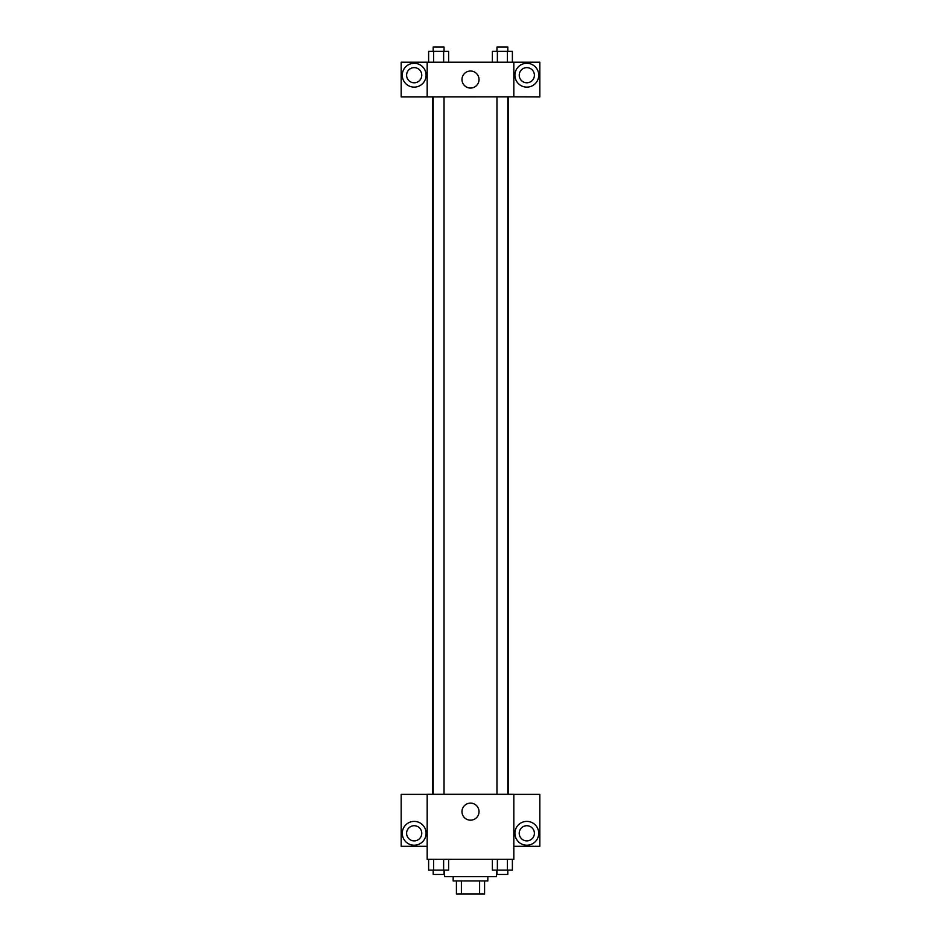 <?xml version="1.0" encoding="UTF-8"?>
<svg xmlns="http://www.w3.org/2000/svg" width="941" height="941" viewBox="0 0 941 941"><rect width="100%" height="100%" fill="white"/><g stroke="black" fill="none" stroke-linecap="round" stroke-linejoin="round"><path stroke-width="1.41" d="M479.616 880.952L479.616 893.95L456.42 893.95L456.42 880.952M479.616 893.95L484.58 893.95L484.58 880.952L484.58 893.95M487.826 876.624L487.826 880.952L453.174 880.952L453.174 876.624M461.384 880.952L461.384 893.95M444.505 870.119L444.505 876.624L496.495 876.624L496.495 870.119M513.821 859.298L427.179 859.298L427.179 794.31L513.821 794.31L513.821 859.298M414.181 845.218A11.915 11.915 0 0 1 403.865 827.351A11.915 11.915 0 0 1 424.497 827.351A11.915 11.915 0 0 1 414.181 845.218M427.179 846.3L401.184 846.3L401.184 794.38L427.179 794.38M406.606 833.303A7.587 7.587 0 0 1 414.181 825.716A7.587 7.587 0 0 1 421.768 833.303A7.587 7.587 0 0 1 414.181 840.878A7.587 7.587 0 0 1 406.606 833.303M470.5 820.164A8.516 8.516 0 0 1 463.125 807.378A8.516 8.516 0 0 1 477.875 807.378A8.516 8.516 0 0 1 470.5 820.164M526.819 845.218A11.915 11.915 0 0 1 516.503 827.351A11.915 11.915 0 0 1 537.135 827.351A11.915 11.915 0 0 1 526.819 845.218M513.821 846.3L539.816 846.3L539.816 794.38L513.821 794.38M519.232 833.303A7.587 7.587 0 0 1 526.819 825.716A7.587 7.587 0 0 1 534.394 833.303A7.587 7.587 0 0 1 526.819 840.878A7.587 7.587 0 0 1 519.232 833.303M508.446 96.864L508.446 794.31M496.966 794.31L496.966 96.864M444.034 96.864L444.034 794.31M513.821 96.864L539.816 96.935L539.816 62.212L513.821 62.212L513.821 96.864L427.179 96.935L401.184 96.935L401.184 62.212L427.179 62.212L427.179 96.864M421.768 75.209A7.587 7.587 0 0 1 414.181 82.784A7.587 7.587 0 0 1 406.606 75.209A7.587 7.587 0 0 1 414.181 67.623A7.587 7.587 0 0 1 421.768 75.209M414.181 87.125A11.915 11.915 0 0 1 403.865 69.246A11.915 11.915 0 0 1 424.497 69.246A11.915 11.915 0 0 1 414.181 87.125M534.394 75.209A7.587 7.587 0 0 1 523.02 81.773A7.587 7.587 0 0 1 523.02 68.646A7.587 7.587 0 0 1 534.394 75.209M526.819 87.125A11.915 11.915 0 0 1 516.503 69.246A11.915 11.915 0 0 1 537.135 69.246A11.915 11.915 0 0 1 526.819 87.125M513.821 62.212L427.179 62.212M461.984 79.538A8.516 8.516 0 0 1 474.758 72.163A8.516 8.516 0 0 1 474.758 86.913A8.516 8.516 0 0 1 461.984 79.538M512.386 62.212L512.386 51.379L492.378 51.379L492.378 62.212M507.387 51.379L507.387 62.212M497.377 51.379L497.377 62.212M496.966 51.379L496.966 47.05L507.799 47.05L507.799 51.379M448.622 62.212L448.622 51.379L428.614 51.379L428.614 62.212M443.623 51.379L443.623 62.212M433.613 51.379L433.613 62.212M433.201 51.379L433.201 47.05L444.034 47.05L444.034 51.379M512.386 859.298L512.386 870.119L492.378 870.119L492.378 859.298M507.387 859.298L507.387 870.119M497.377 859.298L497.377 870.119M507.799 870.119L507.799 874.46L496.966 874.46L496.966 870.119M448.622 859.298L448.622 870.119L428.614 870.119L428.614 859.298M443.623 859.298L443.623 870.119M433.613 859.298L433.613 870.119M444.034 870.119L444.034 874.46L433.201 874.46L433.201 870.119M432.554 96.864L432.554 794.31M507.799 794.31L507.799 96.864M433.201 96.864L433.201 794.31"/></g></svg>
